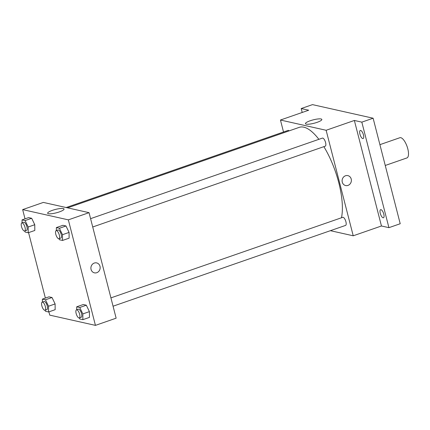 <?xml version="1.0" encoding="UTF-8"?>
<svg xmlns="http://www.w3.org/2000/svg" width="430" height="430" viewBox="0 0 430 430"><rect width="100%" height="100%" fill="white"/><g stroke="black" fill="none" stroke-linecap="round" stroke-linejoin="round"><path stroke-width="0.64" d="M385.253 165.469L406.909 157.944A10.707 3.924 -109.2 0 0 407.102 146.544A10.707 3.924 -109.2 0 0 399.879 137.718L379.91 144.663M302.209 112.466L301.199 108.548L312.492 104.624L373.122 118.218L400.212 223.74L388.924 227.663L381.453 225.986L353.229 235.796L330.412 230.679M301.199 108.548L308.67 110.22L280.446 120.029L326.133 130.274L354.363 120.465L361.829 122.141L373.122 118.218M310.164 120.776A8.471 1.747 165.6 0 1 321.844 119.449A8.471 1.747 165.6 0 1 314.072 123.249A8.471 1.747 165.6 0 1 305.434 123.663A8.471 1.747 165.6 0 1 310.164 120.776M361.829 122.141L388.924 227.663M362.732 138.562A4.284 1.569 70.8 0 1 360.06 134.563A4.284 1.569 70.8 0 1 360.286 130.457A4.284 1.569 70.8 0 1 360.646 130.446A4.284 1.569 70.8 0 1 363.323 134.44A4.284 1.569 70.8 0 1 363.097 138.546A4.284 1.569 70.8 0 1 362.732 138.562M383.076 217.784A4.284 1.569 70.8 0 1 380.399 213.785A4.284 1.569 70.8 0 1 380.625 209.679A4.284 1.569 70.8 0 1 380.991 209.668A4.284 1.569 70.8 0 1 383.662 213.662A4.284 1.569 70.8 0 1 383.436 217.768A4.284 1.569 70.8 0 1 383.076 217.784M354.363 120.465L381.453 225.986M341.479 217.768A53.53 19.619 -109.2 0 0 323.865 146.662M318.883 139.331A53.53 19.619 -109.2 0 0 299.269 127.35L67.601 207.857M326.133 130.274L353.229 235.796M283.52 132.005L280.446 120.029M92.724 226.986L325.225 146.189A4.284 1.569 -109.2 0 0 325.3 141.631A4.284 1.569 -109.2 0 0 322.414 138.1L90.585 218.66M113.063 306.208L345.564 225.411A4.284 1.569 -109.2 0 0 345.639 220.853A4.284 1.569 -109.2 0 0 342.753 217.322L110.924 297.882M66.172 207.534L288.111 130.408A4.284 1.569 70.8 0 1 289.213 130.844M347.848 175.623A5.085 4.612 -77.4 0 1 351.208 179.03A5.085 4.612 -77.4 0 1 345.623 185.545A5.085 4.612 -77.4 0 1 342.237 179.573A5.085 4.612 -77.4 0 1 347.848 175.623A5.085 4.612 -77.4 0 1 351.208 179.03A5.085 4.612 -77.4 0 1 345.623 185.545M25.031 218.865L22.656 209.609L43.355 202.417L89.042 212.662L116.138 318.184L95.438 325.376L49.746 315.131L48.907 311.858M56.378 230.55L56.357 227.588L62.941 225.298L65.989 225.981L69.074 232.41L69.112 238.161L69.074 232.41L62.484 234.699L62.527 240.445L59.485 239.763L58.98 238.714M42.414 302.08L42.393 299.119L48.982 296.829L52.025 297.512L55.11 303.94L55.153 309.686L55.11 303.94L48.526 306.23L48.563 311.976L45.521 311.293L45.016 310.245A4.284 1.569 -109.2 0 0 45.08 305.687A4.284 1.569 -109.2 0 0 42.194 302.156A4.284 1.569 -109.2 0 0 41.839 305.805A4.284 1.569 -109.2 0 0 45.005 310.245L46.886 309.595A4.284 1.569 -109.2 0 0 46.961 305.031A4.284 1.569 -109.2 0 0 44.075 301.505L42.194 302.156M22.656 209.609L68.343 219.859L95.438 325.376M45.37 298.087L28.568 232.635M76.717 309.772L76.696 306.81L83.286 304.521L86.328 305.203L89.413 311.632L89.456 317.378L89.413 311.632L82.829 313.921L82.866 319.667L79.824 318.985L79.319 317.937A4.284 1.569 -109.2 0 0 79.383 313.379A4.284 1.569 -109.2 0 0 76.497 309.847A4.284 1.569 -109.2 0 0 76.142 313.502A4.284 1.569 -109.2 0 0 79.308 317.937L81.189 317.286A4.284 1.569 -109.2 0 0 81.265 312.723A4.284 1.569 -109.2 0 0 78.378 309.197L76.497 309.847M22.075 222.858L22.054 219.897L28.638 217.607L31.686 218.29L34.771 224.718L34.809 230.464L34.771 224.718L28.181 227.008L28.224 232.754L25.182 232.071L24.677 231.023A4.284 1.569 -109.2 0 0 24.741 226.465A4.284 1.569 -109.2 0 0 21.849 222.933A4.284 1.569 -109.2 0 0 21.5 226.588A4.284 1.569 -109.2 0 0 24.66 231.023L26.547 230.373A4.284 1.569 -109.2 0 0 26.622 225.809A4.284 1.569 -109.2 0 0 23.736 222.283L21.849 222.933M68.343 219.859L89.042 212.662M52.374 210.356A8.471 1.747 165.6 0 1 64.054 209.034A8.471 1.747 165.6 0 1 56.282 212.828A8.471 1.747 165.6 0 1 47.644 213.242A8.471 1.747 165.6 0 1 52.374 210.356M96.648 262.913A5.085 4.612 -77.4 0 1 100.002 266.32A5.085 4.612 -77.4 0 1 94.423 272.84A5.085 4.612 -77.4 0 1 91.031 266.869A5.085 4.612 -77.4 0 1 96.648 262.913A5.085 4.612 -77.4 0 1 100.002 266.32A5.085 4.612 -77.4 0 1 94.423 272.84M22.054 219.897L25.096 220.579L28.181 227.008M28.224 232.754L34.809 230.464M28.638 217.607L31.686 218.29L34.771 224.718M25.096 220.579L31.686 218.29M56.357 227.588L59.399 228.271L62.484 234.699M58.964 238.714L60.85 238.064A4.284 1.569 -109.2 0 0 60.926 233.501A4.284 1.569 -109.2 0 0 58.039 229.975L56.153 230.625A4.284 1.569 -109.2 0 0 55.803 234.28A4.284 1.569 -109.2 0 0 58.964 238.714A4.284 1.569 -109.2 0 0 59.044 234.156A4.284 1.569 -109.2 0 0 56.153 230.625M62.527 240.445L69.112 238.161M62.941 225.298L65.989 225.981L69.074 232.41M59.399 228.271L65.989 225.981M42.393 299.119L45.44 299.801L48.526 306.23M48.563 311.976L55.153 309.686M48.982 296.829L52.025 297.512L55.11 303.94M45.44 299.801L52.025 297.512M76.696 306.81L79.743 307.493L82.829 313.921M82.866 319.667L89.456 317.378M83.286 304.521L86.328 305.203L89.413 311.632M79.743 307.493L86.328 305.203"/></g></svg>
